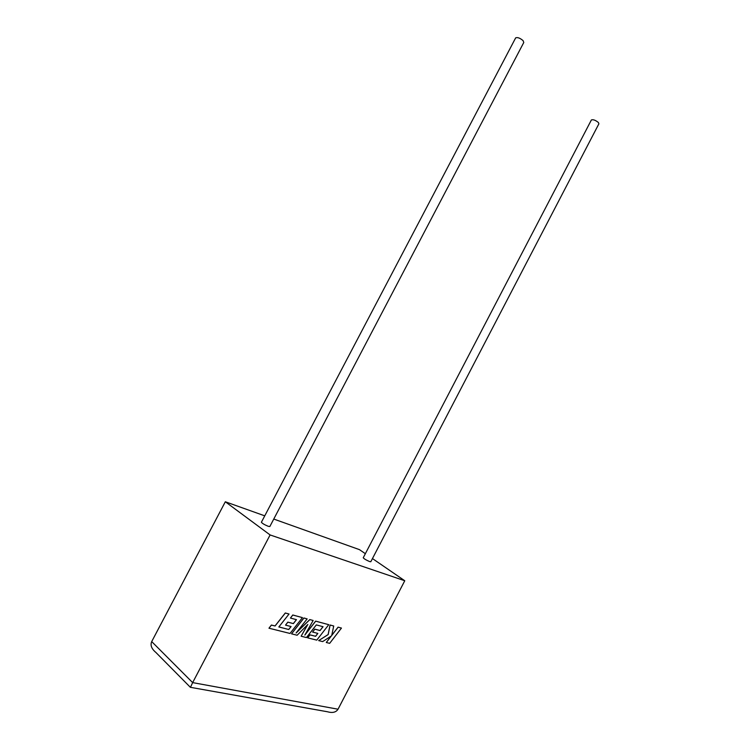<?xml version="1.0" encoding="UTF-8"?>
<svg xmlns="http://www.w3.org/2000/svg" width="750" height="750" viewBox="0 0 750 750"><rect width="100%" height="100%" fill="white"/><g stroke="black" fill="none" stroke-linecap="round" stroke-linejoin="round"><path stroke-width="1.12" d="M515.662 37.875L261.394 522.244C262.266 523.425 264.553 524.784 268.275 526.312L269.85 526.509L523.772 42.506L523.097 40.641C520.012 38.034 517.537 37.116 515.662 37.875L515.588 38.034M591.347 120.037L591.394 119.944C593.184 119.325 595.519 120.187 598.397 122.513L598.884 123.825L370.8 561.741L369.694 561.6C366.291 560.166 364.134 558.891 363.234 557.766L363.253 557.728M365.353 553.688L359.447 549.637L273.759 519.056M264.75 515.841L225.319 501.769L151.706 641.587C150.15 645.197 151.547 648.825 155.897 652.472L190.341 687.281M190.453 687.319L327.347 711.741C332.484 713.194 336.047 712.35 338.034 709.209L404.766 580.753L270.103 534.947L225.319 501.769M404.766 580.753L372.45 558.562M270.103 534.947L192.656 682.612L338.034 709.209M190.425 687.366L192.656 682.612L151.706 641.587M341.456 628.078L338.128 627.188L331.716 635.484L333.722 626.006L330.103 625.031L328.181 634.575L318.684 640.603L322.659 641.597L331.341 635.953L326.288 642.497L329.672 643.341L341.456 628.078L338.081 627.15L331.744 635.353M333.722 626.006L330.056 624.994L328.134 634.538L318.684 640.603M331.2 636.047L326.288 642.497M301.134 636.225L306.459 637.556L316.312 624.909L323.062 626.7L320.081 630.544L314.841 629.184L312.6 632.062L317.859 633.413L315.6 636.3L310.003 634.884L307.697 637.866L316.772 640.125L328.762 624.675L315.694 621.169L304.828 635.091L313.153 620.484L309.844 619.603L296.119 632.981L307.153 618.881L303.966 618.019L291.562 633.844L297.15 635.231L307.819 624.469L301.134 636.225L307.659 624.619M291.562 633.844L303.919 617.981L307.153 618.881M322.997 626.681L320.034 630.506L314.794 629.147L312.6 632.062M317.794 633.394L315.562 636.262L309.956 634.847L307.697 637.866M328.762 624.675L315.647 621.131L305.025 634.744M313.153 620.484L309.797 619.566L296.381 632.644M288.75 629.503L278.841 626.953L289.041 614.016L285.338 613.022L275.081 625.997L271.444 625.078L268.969 628.209L290.016 633.459L302.447 617.616L292.809 615.028L290.438 618.066L296.475 619.659L293.381 623.606L287.859 622.172L285.534 625.125L291.084 626.55L288.75 629.503L278.859 626.925M289.041 614.016L285.291 612.984L275.034 625.959L271.397 625.041L268.969 628.209M302.447 617.616L292.762 614.991L290.438 618.066M296.419 619.65L293.344 623.569L287.812 622.134L285.534 625.125M291.019 626.531L288.703 629.466M591.394 119.944L363.234 557.766"/></g></svg>
